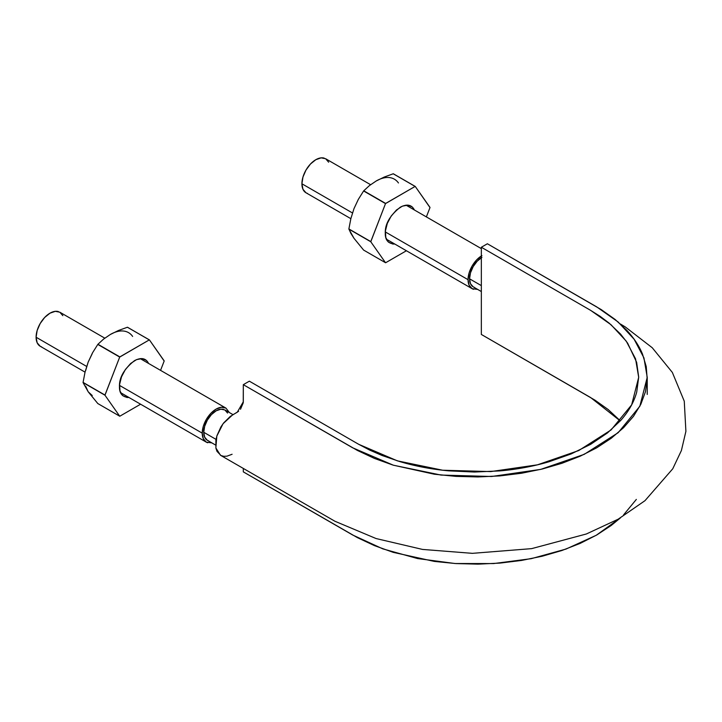 <?xml version="1.0" encoding="UTF-8"?>
<svg xmlns="http://www.w3.org/2000/svg" width="722" height="722" viewBox="0 0 722 722"><rect width="100%" height="100%" fill="white"/><g stroke="black" fill="none" stroke-linecap="round" stroke-linejoin="round"><path stroke-width="1.08" d="M243.314 471.872L243.314 468.452L243.314 471.872L357.399 537.628L374.492 545.642L393.219 552.357L434.283 561.409L455.979 563.575L477.982 564.144L499.94 563.097L521.474 560.452L542.24 556.22L561.915 550.498L580.181 543.386L596.724 535.002L611.254 525.445L620.388 517.918L596.255 535.273L566.012 549.063L531.239 558.675L493.64 563.566L455.077 563.521L417.524 558.548L382.804 548.864L352.661 535.002L243.314 471.872M232.105 454.264L226.97 456.169L223.811 456.313L221.013 455.546L216.988 451.358L215.905 448.154L215.878 440.185L216.934 435.736L220.914 426.901L223.703 422.884L230.246 416.459L238.585 411.305M240.507 409.266L243.251 402.786L243.314 384.673L249.352 381.18L243.314 384.673L357.399 450.438L374.492 458.452L393.219 465.158L434.283 474.21L455.979 476.385L477.982 476.944L499.94 475.906L521.474 473.253L542.24 469.02L561.915 463.298L580.181 456.187L596.724 447.802L611.254 438.254L623.564 427.704L633.474 416.35L640.802 404.356L645.396 391.92L647.201 379.249L646.226 366.541L642.472 354.015C639.042 345.775 633.817 337.878 626.786 330.315L615.162 319.494L601.282 309.63L487.377 243.765L481.339 247.249L590.217 310.117L600.153 316.344L609.124 323.113L620.568 334.087L627.608 343.103L636.633 362.3L638.69 377.101L636.732 392.01C634.078 401.874 628.79 411.296 620.884 420.258L607.464 432.938L590.695 444.301L571.093 453.948L549.072 461.737C533.558 466.304 517.259 469.354 500.193 470.888L474.408 472.035L448.75 470.852C431.675 469.282 415.385 466.204 399.88 461.611L382.055 455.483L369.736 450.122L358.383 444.129L249.352 381.18L358.699 444.31L397.389 460.853L442.685 470.23L490.77 471.583L537.448 464.833L578.746 450.546L611.056 429.96L631.66 404.843L638.69 377.344L635.568 358.87L626.227 341.118L611.038 324.738L590.677 310.379L481.339 247.249L481.339 334.448L595.009 400.178L608.204 409.555L619.259 419.843M623.564 514.903L636.344 499.407M620.27 420.944L590.677 397.578L481.339 334.448L481.339 247.249L487.377 243.765L596.724 306.895L618.149 321.994L634.115 339.232L643.943 357.904L647.228 377.344L639.836 406.269L618.158 432.695L584.17 454.364L540.715 469.39L491.601 476.493L441.016 475.067L393.355 465.203L352.661 447.802L243.314 384.673L243.314 401.766L237.267 412.226L232.439 415.015L223.044 423.742L216.826 436.097L215.86 447.92L220.481 455.266L334.99 521.284L376.081 538.549L422.487 549.415L472.359 553.341L531.627 548.639L586.354 533.982L618.14 519.208L644.981 500.68L672.76 468.777L681.397 450.537L685.9 431.359L684.266 401.206L672.344 372.426L652.237 347.733L625.225 326.895L620.406 323.998M481.339 257.736A17.518 10.108 120 0 0 469.553 278.818L481.339 285.614L469.553 278.818A17.518 10.108 120 0 0 474.435 287.374M223.63 409.419A17.518 10.108 120 0 0 210.625 415.493A17.518 10.108 120 0 0 203.739 432.279L216.022 439.373L203.739 432.279A17.518 10.108 120 0 0 208.622 440.844M481.935 255.624L476.619 259.911L472.116 265.994L469.101 272.934L468.046 279.685L469.101 285.217L472.116 288.683L477.639 289.405M481.339 291.544L473.181 286.833L470.5 283.746L469.553 278.818L470.5 272.799L473.181 266.608L477.197 261.193L481.935 257.366M324.223 158.127A19.647 11.344 120 0 0 309.639 164.932A19.647 11.344 120 0 0 301.913 183.776L352.462 212.954L301.913 183.776A19.647 11.344 120 0 0 307.392 193.379M473.524 289.287A19.647 11.344 -60 0 1 468.046 279.685L385.322 231.933L468.046 279.685A19.647 11.344 -60 0 1 481.339 255.985M328.645 162.197L325.631 158.732L321.128 157.856L315.803 159.706L310.487 163.993L305.984 170.076L302.969 177.025L301.913 183.776L302.969 189.299L305.984 192.765L350.847 218.676M229.343 412.533L225.95 408.111L221.446 407.235L216.131 409.085L210.806 413.381L206.302 419.455L203.288 426.404L202.232 433.155L203.288 438.678L206.302 442.153L211.826 442.875M215.535 445.014L207.367 440.303L204.687 437.207L203.739 432.279L204.687 426.269L207.367 420.078L211.384 414.654L216.131 410.827L220.869 409.184L224.885 409.961L227.565 413.056M58.41 311.588A19.647 11.344 120 0 0 43.825 318.402A19.647 11.344 120 0 0 36.1 337.237L86.649 366.424L36.1 337.237A19.647 11.344 120 0 0 41.578 346.84M207.71 442.757A19.647 11.344 -60 0 1 202.232 433.155L119.509 385.395L202.232 433.155A19.647 11.344 -60 0 1 209.958 414.32A19.647 11.344 -60 0 1 224.542 407.506M62.832 315.667L59.818 312.202L55.314 311.326L49.998 313.167L44.674 317.463L40.17 323.546L37.156 330.486L36.1 337.237L37.156 342.769L40.17 346.235L85.043 372.137M353.988 208.631L350.865 218.613L348.879 228.937L370.783 241.581L348.879 228.937L350.865 233.341L353.988 238.287L363.617 250.083L385.512 262.718L363.617 250.083L353.988 238.287L348.879 229.118A41.867 24.169 -60 0 1 348.879 228.937L350.865 218.613L353.988 208.64L358.329 199.38L363.617 190.969A41.867 24.169 -60 0 1 363.753 190.798L369.384 185.626L376.216 180.978L384.284 177.034L393.219 173.785A41.867 24.169 -60 0 1 393.355 173.794L415.114 186.429A41.867 24.169 -60 0 1 415.249 186.438L429.987 207.404A41.867 24.169 -60 0 1 429.987 207.584L415.249 186.438L393.355 173.794L415.114 186.429L385.512 203.604A41.867 24.169 -60 0 1 385.647 203.442L415.114 186.429L393.219 173.785L384.284 177.034L376.216 180.978A36.308 20.965 120 0 1 398.454 182.964M376.216 180.978L369.384 185.626L363.753 190.798L385.647 203.442L363.617 190.969L385.512 203.604L370.783 241.762A41.867 24.169 -60 0 1 370.783 241.581L385.512 203.604L363.617 190.969L358.329 199.38L353.979 208.649M385.512 262.718L385.647 262.736A41.867 24.169 -60 0 1 385.512 262.718L370.783 241.762L385.512 262.718M348.879 229.118L370.783 241.762L348.879 229.118M429.987 207.584L426.368 216.898L429.987 207.584M406.405 250.751L385.647 262.736L406.405 250.751M385.277 233.296C384.898 224.118 389.934 215.4 400.385 207.142C407.064 203.748 411.739 204.696 414.392 209.976L412.361 207.043L407.939 205.12L402.353 206.149L396.477 209.994L391.189 216.049L387.308 223.414L385.413 230.95L385.792 237.52L388.4 242.114L392.831 244.045L394.744 244.018C388.31 243.729 385.151 240.155 385.277 233.296L385.277 233.016M85.602 386.089L88.174 391.757L97.804 403.544L119.699 416.188L97.804 403.544L88.174 391.757L83.075 382.588A41.867 24.169 -60 0 1 83.075 382.398L85.052 372.074L88.174 362.11L92.515 352.841L97.804 344.43A41.867 24.169 -60 0 1 97.939 344.259L103.58 339.096L110.403 334.448L118.471 330.495L127.406 327.247A41.867 24.169 -60 0 1 127.541 327.265L149.301 339.891A41.867 24.169 -60 0 1 149.436 339.909L164.174 360.865A41.867 24.169 -60 0 1 164.174 361.045L149.436 339.909L127.406 327.247L149.301 339.891L119.699 357.074A41.867 24.169 -60 0 1 119.834 356.903L149.301 339.891L127.406 327.247L118.471 330.495L110.403 334.448A36.308 20.965 120 0 1 132.64 336.434M110.403 334.448L103.58 339.096L97.939 344.259L119.834 356.903L97.804 344.43L119.699 357.074L104.97 395.223A41.867 24.169 -60 0 1 104.97 395.042L119.699 357.074L97.804 344.43L92.515 352.841L88.174 362.11L85.602 370.738M119.699 416.188L119.834 416.197A41.867 24.169 -60 0 1 119.699 416.188L104.97 395.223L119.699 416.188M92.254 353.609L88.174 362.11L85.052 372.074L83.075 382.398L104.97 395.042L83.075 382.398L104.97 395.223L83.075 382.588L88.174 391.757L92.254 395.539M164.174 361.045L160.555 370.359L164.174 361.045M140.6 404.212L119.834 416.197L140.6 404.212M119.464 386.766C119.085 377.588 124.121 368.87 134.572 360.603C141.25 357.219 145.925 358.157 148.579 363.446L146.557 360.513L142.126 358.581L136.539 359.619L130.664 363.455L125.375 369.52L121.495 376.875L119.599 384.411L119.987 390.981L122.587 395.584L127.018 397.506L128.94 397.479C122.496 397.199 119.338 393.625 119.464 386.766L119.464 386.487M647.228 377.344L647.228 394.438M233.035 414.672L224.885 409.961M325.631 158.732L370.594 184.697M406.017 205.147L481.339 248.63M472.116 288.683L386.369 239.181M59.818 312.202L104.78 338.158M140.203 358.608L225.95 408.111M206.302 442.153L120.556 392.642"/></g></svg>
